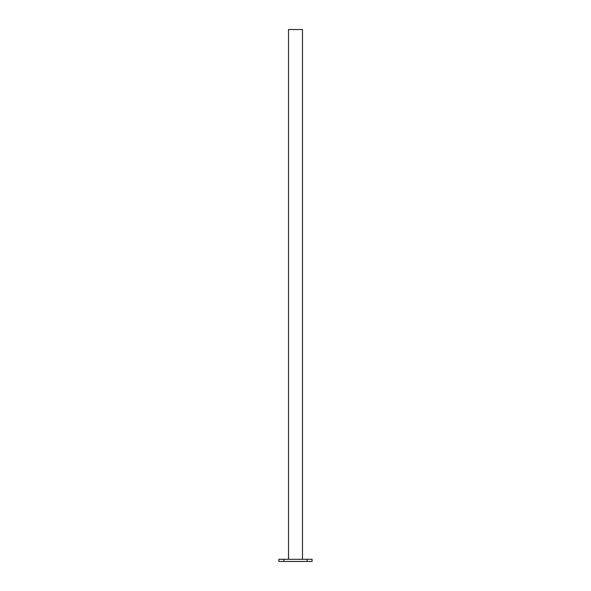 <?xml version="1.0" encoding="UTF-8"?>
<svg xmlns="http://www.w3.org/2000/svg" width="591" height="591" viewBox="0 0 591 591"><rect width="100%" height="100%" fill="white"/><g stroke="black" fill="none" stroke-linecap="round" stroke-linejoin="round"><path stroke-width="0.89" d="M302.474 559.293L302.474 29.55L288.526 29.55L288.526 559.293M307.121 561.45L307.121 559.293L312.092 559.293L312.092 561.45L278.908 561.45L278.908 559.293L283.879 559.293L283.879 561.45M307.121 559.293L283.879 559.293"/></g></svg>
